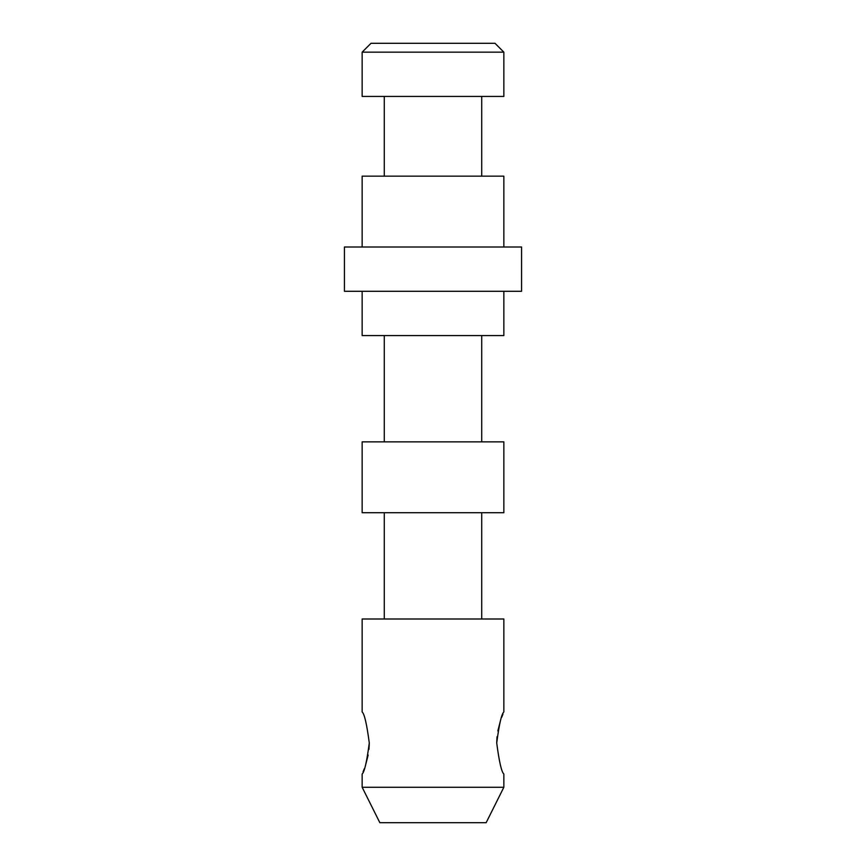 <?xml version="1.0" encoding="UTF-8"?>
<svg xmlns="http://www.w3.org/2000/svg" width="866" height="866" viewBox="0 0 866 866"><rect width="100%" height="100%" fill="white"/><g stroke="black" fill="none" stroke-linecap="round" stroke-linejoin="round"><path stroke-width="1.3" d="M362.15 52.155L371.005 43.3L494.995 43.3L503.85 52.155L362.15 52.155L362.15 96.44L503.85 96.44L503.85 52.155M496.716 742.985C499.195 761.842 501.576 772.169 503.85 773.988C501.576 772.158 499.195 761.82 496.716 742.985C499.195 761.842 501.576 772.169 503.85 773.988C501.576 772.158 499.195 761.82 496.716 742.985C499.195 724.138 501.576 713.8 503.85 711.993C501.576 713.8 499.195 724.138 496.716 742.985L497.019 736.782M497.842 730.958L500.342 721.172M501.739 717.2L502.93 714.158M369.284 742.985C366.805 761.842 364.424 772.18 362.15 773.988C364.424 772.169 366.805 761.842 369.284 742.985C366.805 724.138 364.424 713.8 362.15 711.993C364.424 713.822 366.805 724.16 369.284 742.985C366.805 724.138 364.424 713.8 362.15 711.993C364.424 713.822 366.805 724.16 369.284 742.985L368.97 749.307M503.85 247.005L503.85 176.155L362.15 176.155L362.15 247.005M521.57 247.005L344.43 247.005L344.43 291.29L521.57 291.29L521.57 247.005M503.85 291.29L503.85 335.575L362.15 335.575L362.15 291.29M503.85 441.855L362.15 441.855L362.15 512.715L503.85 512.715L503.85 441.855M503.85 711.993L503.85 618.995L362.15 618.995L362.15 711.993M503.85 787.27L362.15 787.27L379.86 822.7L486.14 822.7L503.85 787.27L503.85 773.988M368.158 755.022L365.625 764.905M364.261 768.792L363.07 771.822M481.713 96.44L481.713 176.155M481.713 335.575L481.713 441.855M481.713 512.715L481.713 618.995M362.15 773.988L362.15 787.27M384.288 512.715L384.288 618.995M384.288 335.575L384.288 441.855M384.288 96.44L384.288 176.155"/></g></svg>
